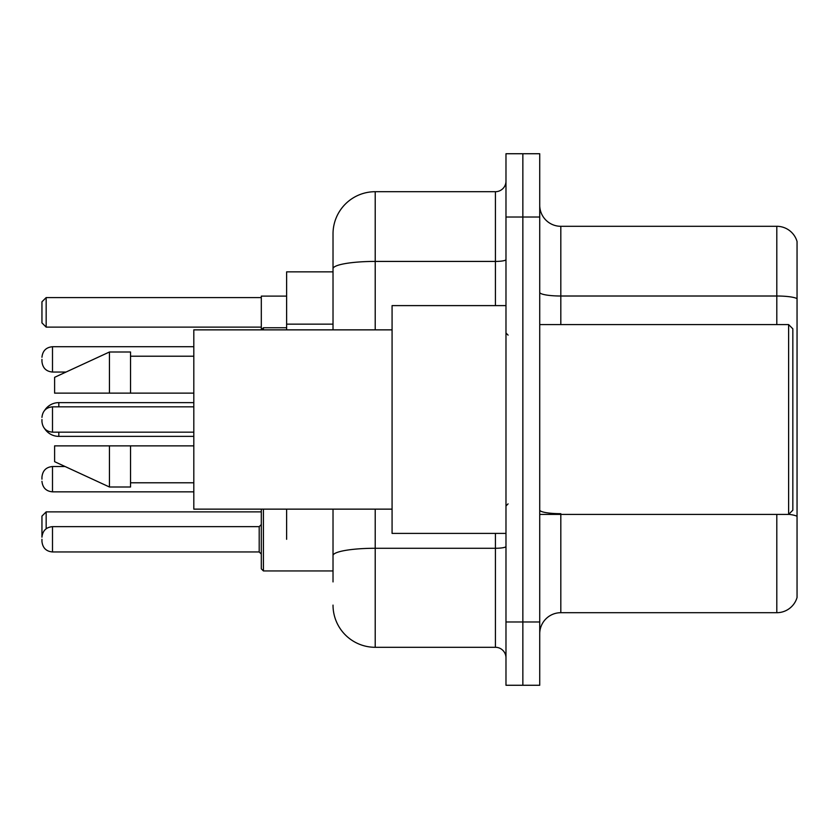 <?xml version="1.0" encoding="UTF-8"?>
<svg xmlns="http://www.w3.org/2000/svg" width="839" height="839" viewBox="0 0 839 839"><rect width="100%" height="100%" fill="white"/><g stroke="black" fill="none" stroke-linecap="round" stroke-linejoin="round"><path stroke-width="1.26" d="M333.02 271.857L286.623 271.857L286.623 329.863M286.623 539.299L286.623 509.137M333.02 581.909L333.02 509.137M505.98 621.982L505.98 685.264L522.854 685.264L522.854 621.982L522.854 685.264L539.729 685.264L539.729 621.982L522.854 621.982L522.854 217.018L522.854 621.982L505.98 621.982L505.98 217.018L522.854 217.018L522.854 153.736L522.854 217.018L539.729 217.018L539.729 621.982M539.729 217.018L539.729 153.736L505.98 153.736L505.98 217.018M375.211 509.137L375.211 647.299L495.43 647.299L495.43 533.394M333.02 329.863L333.02 233.892A42.181 42.181 0 0 1 375.211 191.701L495.43 191.701A10.55 10.55 0 0 0 505.98 181.161M333.02 233.892L333.02 257.091M505.98 657.839A10.55 10.55 0 0 0 495.43 647.299M375.211 647.299A42.181 42.181 0 0 1 333.02 605.108M539.729 633.802A21.09 21.09 0 0 1 560.819 612.701L776.799 612.701L776.799 514.412M797.05 241.485A21.09 21.09 0 0 0 776.799 226.299A21.09 21.09 0 0 1 797.05 241.485L797.05 597.515A21.09 21.09 0 0 1 776.799 612.701M797.05 298.653A21.09 3.66 180 0 0 776.799 296.01L776.799 226.299L560.819 226.299A21.09 21.09 0 0 1 539.729 205.198A21.09 21.09 0 0 0 560.819 226.299L560.819 324.588M797.05 298.946L797.05 516.321A21.09 3.66 180 0 0 788.702 514.328M261.307 509.137L261.307 568.832L263.415 570.94L261.307 568.832L263.415 570.94L333.02 570.94M286.623 296.115L261.307 296.115L261.307 329.863L263.415 327.745L263.415 329.863M52.5 526.651L259.199 526.651L259.199 551.957L52.5 551.957L52.5 526.651C46.145 527.217 42.632 530.73 41.95 537.191L41.95 516.1L46.166 511.884L261.307 511.884M46.166 511.884L46.166 528.759M46.166 327.116L41.95 322.9L41.95 301.809L46.166 297.583L46.166 327.116L261.307 327.116M46.166 297.583L261.307 297.583M58.824 406.842L58.824 402.626A16.874 16.874 0 0 0 44.656 410.344M193.809 436.374L58.824 436.374A16.874 16.874 0 0 1 44.656 428.656M788.618 324.588L792.834 328.804L792.834 510.196L788.618 514.412L788.618 324.588L539.729 324.588M505.98 305.606L392.075 305.606L392.075 533.394L505.98 533.394M392.075 329.863L193.809 329.863L193.809 509.137L392.075 509.137M109.448 393.134L54.608 393.134L54.608 377.319L109.448 352.002L109.448 393.134L193.809 393.134M109.448 352.002L130.538 352.002L130.538 393.134M193.809 445.866L130.538 445.866L130.538 486.998L109.448 486.998L109.448 445.866L54.608 445.866L54.608 461.681L109.448 486.998M54.608 445.866L68.567 445.866M130.538 445.866L109.448 445.866M41.95 479.195L41.95 477.087L41.95 479.195M41.95 539.299L41.95 541.417L41.95 539.299M41.95 359.386L41.95 361.494L41.95 359.386M41.95 419.5L41.95 421.608L41.95 419.5M333.02 324.148L286.623 324.148M505.98 546.441A10.55 1.835 0 0 1 495.43 548.276L375.211 548.276A42.181 7.32 180 0 0 333.02 555.607M375.211 191.701L375.211 261.422L495.43 261.422L495.43 191.701M333.02 268.753A42.181 7.32 180 0 1 375.211 261.422L375.211 329.863M495.43 305.606L495.43 261.422A10.55 1.835 0 0 0 505.98 259.587M560.819 514.412L560.819 612.701M776.799 324.588L776.799 296.01L560.819 296.01A21.09 3.66 0 0 1 539.729 292.35M560.819 513.688A21.09 3.66 0 0 1 539.729 510.018M58.824 436.374L58.824 432.158M65.117 466.536L52.5 466.536C46.145 467.103 42.632 470.616 41.95 477.087C42.632 470.616 46.145 467.103 52.5 466.536L52.5 491.843C46.145 491.276 42.632 487.763 41.95 481.303C42.632 487.763 46.145 491.276 52.5 491.843L193.809 491.843M263.415 509.137L263.415 570.94M193.809 346.727L52.5 346.727L52.5 372.044C46.145 371.478 42.632 367.964 41.95 361.494M193.809 406.842L52.5 406.842L52.5 432.158C46.145 431.592 42.632 428.068 41.95 421.608M193.809 402.626L58.824 402.626M539.729 514.412L788.618 514.412M508.088 335.128L505.98 333.02M130.538 356.218L193.809 356.218M130.538 482.782L193.809 482.782M508.088 503.872L505.98 505.98M261.401 509.137L261.307 509.776M259.199 551.957L261.307 554.065M52.5 551.957C46.145 551.391 42.632 547.877 41.95 541.417M259.199 526.651L261.307 524.543M52.5 372.044L66.029 372.044M263.415 327.745L286.623 327.745M52.5 346.727C46.145 347.294 42.632 350.817 41.95 357.278M52.5 432.158L193.809 432.158M52.5 406.842C46.145 407.408 42.632 410.932 41.95 417.392"/></g></svg>
